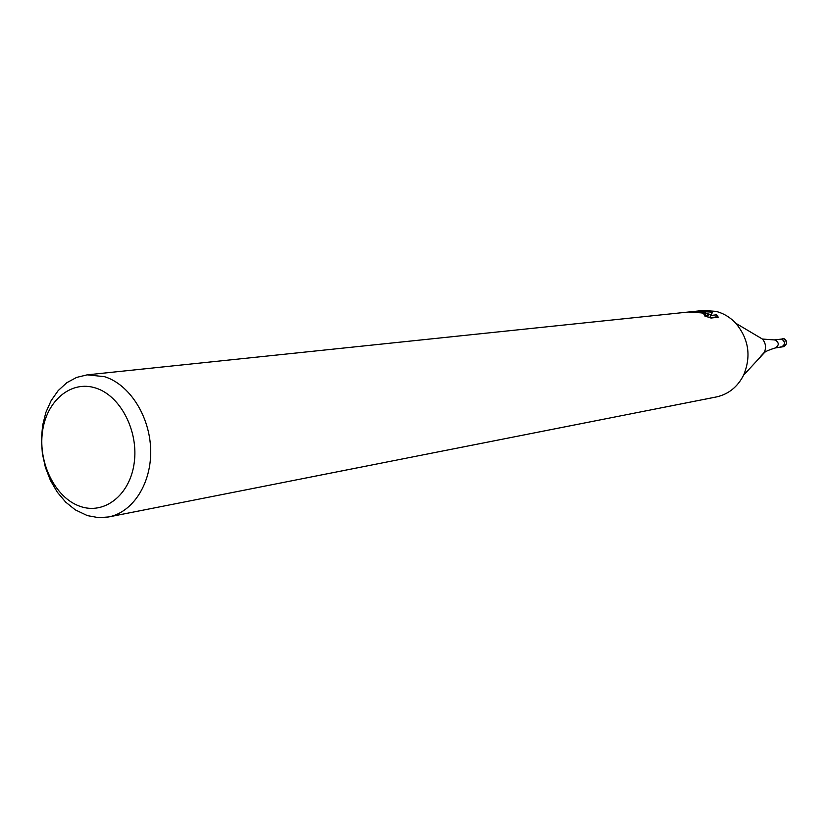 <?xml version="1.0" encoding="UTF-8"?>
<svg xmlns="http://www.w3.org/2000/svg" width="828" height="828" viewBox="0 0 828 828"><rect width="100%" height="100%" fill="white"/><g stroke="black" fill="none" stroke-linecap="round" stroke-linejoin="round"><path stroke-width="1.24" d="M773.942 339.935L775.318 339.997C779.189 342.709 779.21 345.359 775.37 347.936L775.153 347.977M782.181 338.724L783.588 338.797C785.855 338.228 788.763 344.344 783.391 346.704C787.397 344.251 787.449 341.612 783.547 338.797L781.601 339.087C785.513 341.912 785.461 344.551 781.446 347.004L780.038 346.942M87.178 374.846L703.262 310.469L715.92 311.349C723.517 313.284 730.141 317.259 735.802 323.272C748.781 339.004 751.389 356.288 743.616 375.136C737.562 386.997 728.454 394.273 716.292 396.964L108.592 516.962L98.811 517.697L87.354 515.616L75.286 509.851L65.681 502.12L57.308 492.194L50.467 480.488L45.416 467.447L42.363 453.589L41.4 439.44L42.58 425.54L45.861 412.427L51.129 400.628L58.188 390.599L66.768 382.743L76.559 377.423L87.178 374.846L104.525 376.678C129.51 384.368 149.847 416.173 150.665 449.656C151.659 483.159 133.06 512.304 108.592 516.962M718.321 317.207L711.004 318.035L704.307 315.799L706.936 315.706L701.626 312.88L689.3 312.084L703.614 312.673L708.323 314.309L704.493 312.57L695.116 311.318L709.927 311.99L712.328 312.725L710.434 315.499L716.355 314.837L715.93 317.041L710.01 317.714L710.434 315.499M716.344 314.837L718.311 317.207M95.655 388.021C120.453 395.608 138.856 431.171 134.157 463.214C129.83 495.392 103.966 515.233 79.695 506.208C55.362 497.638 38.212 463.204 42.425 432.123C46.285 400.928 70.908 379.969 95.655 388.021M706.874 316.017L707.899 316.503L708.323 314.309M711.024 314.578L707.06 313.657M774.025 339.915L781.601 339.087C785.513 341.912 785.461 344.551 781.446 347.004L775.236 347.967M757.196 335.951L762.402 339.045C765.714 343.04 766.376 347.439 764.389 352.231L760.321 356.713M775.37 347.936C769.874 349.602 766.314 351.072 764.689 352.345L743.616 375.136M735.802 323.272L762.402 339.045L774.159 339.904M706.936 315.706L706.76 316.627M783.391 346.704L781.446 347.004"/></g></svg>
